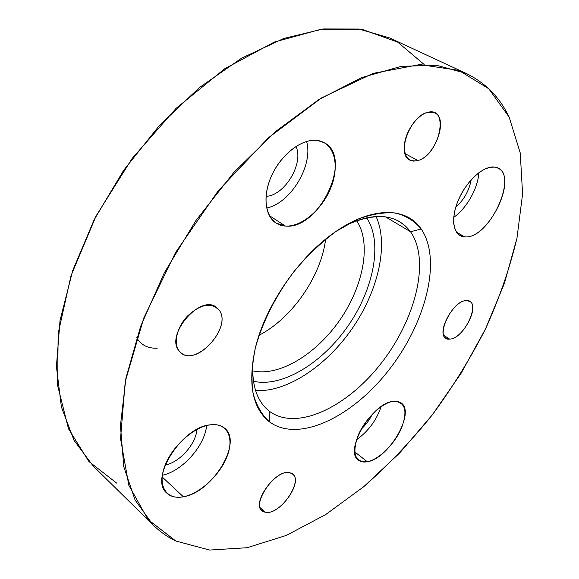 <?xml version="1.0" encoding="UTF-8"?>
<svg xmlns="http://www.w3.org/2000/svg" width="579" height="579" viewBox="0 0 579 579"><rect width="100%" height="100%" fill="white"/><g stroke="black" fill="none" stroke-linecap="round" stroke-linejoin="round"><path stroke-width="0.87" d="M509.173 117.146C499.843 97.395 485.455 82.79 466.015 73.345L436.378 65.232L401.182 66.361L361.52 77.651L318.978 99.487L275.611 131.505L233.793 172.506L195.963 220.476L164.349 272.752L140.654 326.31L125.925 378.159L120.432 425.666L123.797 466.768L135.11 500.111L153.124 525.008C159.956 531.688 167.526 537.023 175.828 541.025L209.62 550.05L247.095 547.72L286.294 535.423L325.586 514.63L363.692 486.751L399.575 453.089L432.347 414.832L461.231 373.093L485.484 328.952L504.338 283.529L516.989 238.056L522.584 193.979L520.246 153.001L509.173 117.146L520.246 153.001L522.584 193.979L516.989 238.056C509.715 268.381 499.214 298.677 485.484 328.952C470.184 358.828 452.474 387.46 432.347 414.832C411.076 441.198 388.191 465.169 363.692 486.751L325.586 514.63L286.294 535.423L247.095 547.72L209.62 550.05L175.828 541.025L148.043 519.566L128.791 485.224L120.541 438.6L125.23 381.684L143.766 318.023L175.553 252.487L218.341 190.636L268.482 137.744L321.562 97.887L373.231 73.352L419.833 64.559L458.829 70.392L488.77 88.761L509.173 117.146M153.124 525.008L93.147 465.957L74.047 440.38L61.396 406.972L56.416 366.5L60.042 320.375L72.693 270.588L94.189 219.651L123.617 170.356L159.42 125.484L199.552 87.465L241.718 58.117L283.638 38.511L323.27 28.95L358.994 29.051L389.653 37.946L466.015 73.345M181.857 323.335L188.24 315.273L181.857 323.335M218.819 309.685C233.011 326.013 196.947 367.289 180.909 352.741L179.519 351.395C164.031 336.102 200.58 293.155 216.633 307.507L218.819 309.685L213.933 306.002L218.819 309.685C210.857 302.158 200.421 304.272 187.502 316.04C176.646 327.367 172.983 344.158 179.519 351.395C193.979 369.532 233.699 326.961 218.819 309.685M265.146 512.147L260.203 507.761L265.146 512.147L262.084 510.656C251.018 502.673 276.842 467.984 290.151 472.884L292.656 474.165C303.707 481.981 279.092 516.019 265.146 512.147C280.858 516.33 306.421 476.278 290.151 472.884C274.591 467.528 247.725 509.817 265.146 512.147M449.608 339.099L443.731 335.263L449.608 339.099L445.975 338.237C435.719 333.099 453.878 299.77 466.609 300.602L469.779 301.406C480.042 306.624 462.491 339.2 449.608 339.099C464.619 339.07 482.271 299.632 466.609 300.602C451.273 299.965 433.273 341.255 449.608 339.099M417.886 160.549L405.003 153.58L417.886 160.549L413.558 161.136L409.802 160.101C396.108 154.434 410.033 116.003 427.44 112.442L434.771 112.912C448.725 118.753 435.075 156.373 417.886 160.549C439.606 155.15 450.093 105.66 427.44 112.442C417.987 114.859 407.203 128.885 404.815 141.92C403.259 156.156 407.616 162.366 417.886 160.549M136.702 337.716C141.081 345.084 147.927 348.572 157.242 348.189M372.275 414.253C369.554 419.898 365.885 424.841 361.26 429.068C365.885 424.841 369.554 419.898 372.275 414.253M471.168 179.852C469.128 190.701 464.003 199.82 455.782 207.195C464.003 199.82 469.128 190.701 471.168 179.852M196.86 429.473C196.252 443.695 179.418 462.686 165.181 465.002C179.418 462.686 196.252 443.695 196.86 429.473M295.963 146.415C304.113 163.379 284.593 195.774 266.029 196.324C284.593 195.774 304.113 163.379 295.963 146.415M464.611 236.833L459.929 235.479L456.882 232.772L454.768 228.727L453.704 223.501L453.748 217.306L454.913 210.409L457.164 203.106L460.399 195.731L464.488 188.624L469.229 182.11L474.418 176.494L479.81 172.021L485.159 168.902L490.218 167.244L494.77 167.121L498.005 168.156C518.827 177.391 487.887 239.981 464.611 236.833L456.404 232.107L464.611 236.833C489.957 240.126 521.006 170.031 494.77 167.121C483.899 165.239 466.435 180.887 458.344 200.139C450.086 219.376 453.408 236.391 464.611 236.833M453.748 217.313C466.515 208.556 478.015 188.233 478.862 172.716C478.015 188.233 466.515 208.556 453.748 217.313M183.362 496.782C176.443 498.056 170.971 496.869 166.94 493.221C148.651 479.238 182.016 426.643 210.503 424.812C216.38 424.118 221.069 425.232 224.587 428.163C243.158 441.886 212.536 492.519 183.362 496.782L162.149 476.944L183.362 496.782C200.016 493.655 219.977 475.004 227.098 456.361C234.452 437.695 227.229 422.627 210.503 424.812C193.893 426.701 171.804 446.496 164.668 466.363C157.271 486.273 166.622 500.198 183.362 496.782M162.352 475.243C182.269 471.292 205.075 445.483 206.558 425.587C205.075 445.483 182.269 471.292 162.352 475.243M367.31 461.745C363.684 462.426 360.739 461.89 358.466 460.153C343.571 451.157 372.369 402.427 393.459 401.305L397.635 401.413L401.008 402.861C415.925 411.922 388.849 458.865 367.31 461.745L354.688 451.866L367.31 461.745C378.869 459.596 394.494 444.18 401.341 428.446C407.985 410.757 405.358 401.71 393.459 401.305C382.031 402.586 365.117 418.762 358.148 435.365C351.8 453.668 354.855 462.462 367.31 461.745M356.476 439.801C368.244 431.384 376.466 420.332 381.134 406.639C376.466 420.332 368.244 431.384 356.476 439.801M285.44 226.056L275.966 223.024C264.292 215.656 262.519 193.61 272.847 173.099C283.051 152.545 303.237 138.142 317.697 140.502L324.298 142.745C353.66 157.575 319.036 230.131 285.44 226.056L269.286 215.576L285.44 226.056C301.898 227.091 322.742 208.99 331.188 186.923C339.851 164.899 334.141 142.933 317.697 140.502C301.398 137.715 278.195 156.721 269.626 180.525C260.811 204.3 268.873 225.369 285.44 226.056M266.615 208.006C290.571 203.359 313.594 165.232 306.595 141.442C313.594 165.232 290.571 203.359 266.615 208.006M410.533 231.752C430.559 260.239 415.635 319.318 381.279 363.156C347.205 407.225 296.491 431.673 269.271 411.17L268.743 410.757C256.106 400.386 250.946 382.77 253.276 357.909C250.931 383.146 256.265 400.9 269.271 411.17L269.517 421.888C298.807 443.369 352.843 416.685 389.182 369.612C425.818 322.778 442.182 259.754 421.208 229.002C414.615 221.048 406.067 215.721 395.558 213.021C384.072 212.03 371.378 214.143 357.467 219.354L336.03 231.397C321.511 242.174 307.731 255.252 294.697 270.625C276.169 294.841 262.367 322.098 255.353 347.993C251.945 364.784 251.177 379.889 253.052 393.322C256.374 405.43 261.86 414.948 269.517 421.888C252.386 408.347 247.66 383.732 255.339 348.044C265.348 305.249 299.712 255.643 336.261 231.231C372.702 206.081 406.726 207.268 421.208 229.002L410.533 231.752L385.571 216.908L410.533 231.752C396.933 213.789 375.018 211.813 344.773 225.839C367.231 214.918 385.534 213.55 399.684 221.743L405.597 226.157L410.533 231.752L421.208 229.002C442.182 259.754 425.818 322.778 389.182 369.612C352.843 416.685 298.807 443.369 269.517 421.888L269.271 411.17C296.491 431.673 347.205 407.225 381.279 363.156C415.635 319.318 430.559 260.239 410.533 231.752M255.571 390.492C286.634 392.634 326.172 366.102 352.119 328.655C378.065 291.201 389.008 244.866 376.082 216.532C389.008 244.866 378.065 291.201 352.119 328.655C326.172 366.102 286.634 392.634 255.571 390.492M325.615 239.178C321.251 276.118 292.084 318.218 259.037 335.292C292.084 318.218 321.251 276.118 325.615 239.178M253.457 381.235C282.197 387.879 322.452 362.982 348.095 325.861C373.831 288.812 382.994 242.377 366.673 217.813C382.994 242.377 373.831 288.812 348.095 325.861C322.452 362.982 282.197 387.879 253.457 381.235M356.635 220.679C371.725 243.274 363.496 286.012 339.793 320.115C316.192 354.29 279.078 377.016 252.618 370.828C279.078 377.016 316.192 354.29 339.793 320.115C363.496 286.012 371.725 243.274 356.635 220.679M424.19 64.515L397.679 42.115L363.04 29.688L321.287 29.203L274.258 42.079L224.688 68.778L176.016 108.425L131.998 158.682L96.107 215.909L71.014 275.705L58.146 333.547L57.639 385.527L68.474 428.75L88.876 461.492L116.683 483.118"/></g></svg>
